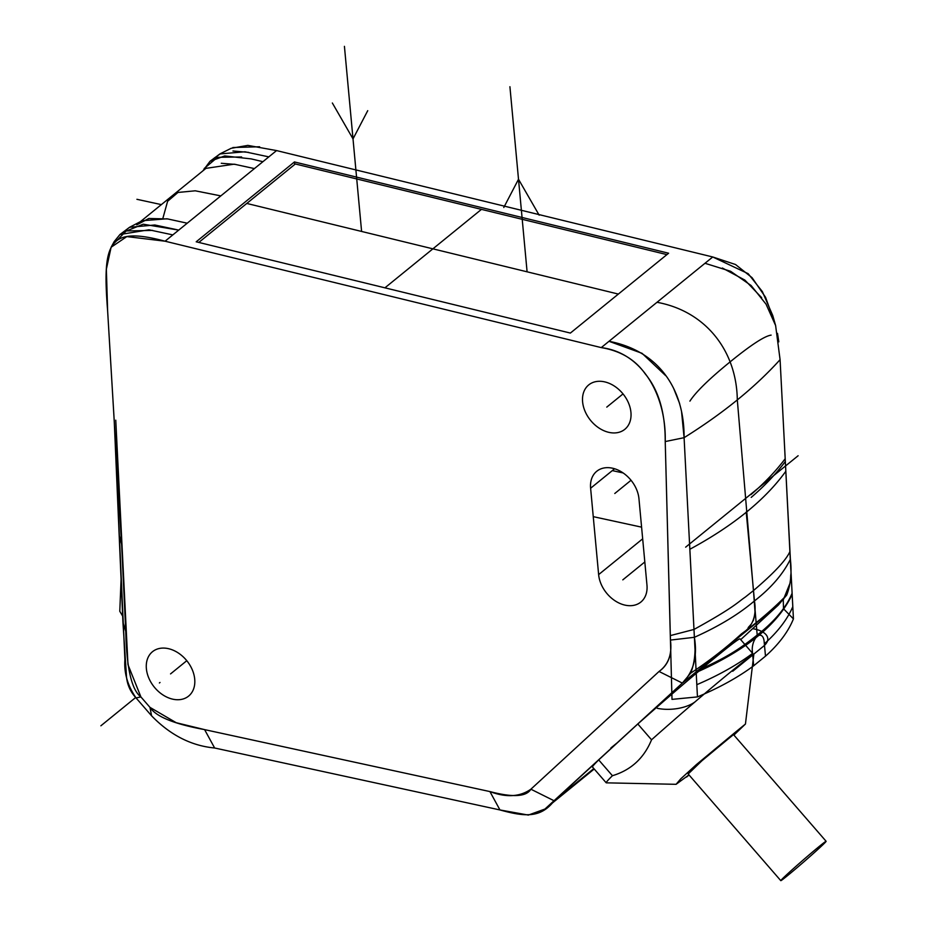 <?xml version="1.0" encoding="UTF-8"?>
<svg xmlns="http://www.w3.org/2000/svg" width="927" height="927" viewBox="0 0 927 927"><rect width="100%" height="100%" fill="white"/><g stroke="black" fill="none" stroke-linecap="round" stroke-linejoin="round"><path stroke-width="1.39" d="M694.659 642.724L697.452 696.907L672.005 699.375L665.227 441.565L670.418 640.082C672.272 654.335 668.483 664.798 659.039 671.472L530.881 789.201C526.409 796.803 512.747 797.591 489.919 791.577L204.6 729.619C174.16 724.033 155.945 716.606 149.965 707.359L140.904 696.93C131.669 690.036 126.617 668.205 125.759 631.449L121.611 544.126L107.625 310.812L106.362 269.189L111.101 247.254L126.825 236.594L165.076 241.205L601.252 347.602C620.58 350.858 635.215 359.595 645.169 373.813C658.61 389.977 665.296 412.561 665.215 441.565C666.409 397.66 643.906 352.909 601.252 347.602L609.004 341.298C659.364 350.962 684.462 389.815 684.091 437.683L693.975 629.456L670.325 635.598M590.615 488.239L598.633 574.613A28.61 20.939 -129.1 0 0 625.146 605.157A28.61 20.939 -129.1 0 0 640.847 602.075A28.61 20.939 -129.1 0 0 646.965 585.111L638.958 498.738A28.61 20.939 -129.1 0 0 612.446 468.193A28.61 20.939 -129.1 0 0 596.733 471.287A28.61 20.939 -129.1 0 0 590.615 488.239L614.589 468.761M582.608 401.866A28.61 20.939 -129.1 0 0 609.12 432.411A28.61 20.939 -129.1 0 0 624.821 429.317A28.61 20.939 -129.1 0 0 630.939 412.364A28.61 20.939 -129.1 0 0 604.427 381.82A28.61 20.939 -129.1 0 0 588.726 384.902A28.61 20.939 -129.1 0 0 582.608 401.866M168.193 648.61A28.61 20.939 -129.1 0 0 152.491 651.704A28.61 20.939 -129.1 0 0 148.865 678.17A28.61 20.939 -129.1 0 0 172.885 699.201A28.61 20.939 -129.1 0 0 188.598 696.107A28.61 20.939 -129.1 0 0 192.225 669.642A28.61 20.939 -129.1 0 0 168.193 648.61M769.758 310.777L775.621 325.574L772.759 315.539L762.376 291.623L748.193 273.697L712.747 256.976L704.995 263.28L730.592 271.275L751.102 285.516L766.061 304.183L775.621 325.574L780.082 359.664L789.966 551.438C786.328 559.896 774.161 572.944 753.477 590.569L745.181 597.162C737.707 602.156 735.169 606.745 693.975 629.456L694.393 637.301C695.945 650.997 694.705 662.956 690.673 673.164L682.342 683.083L544.937 809.051L528.344 815.076L499.966 809.955L214.635 747.996C191.298 745.818 170.278 735.088 151.576 715.806L136.049 697.927L140.904 696.93L149.965 707.359L151.576 715.806C170.278 735.088 191.298 745.818 214.635 747.996L499.966 809.955L489.919 791.577C506.235 797.718 519.896 796.93 530.881 789.201L659.039 671.472C668.471 664.532 672.26 654.068 670.418 640.082L667.788 540.059M753.477 590.569L755.007 611.716M746.223 512.075L754.462 600.916C756.872 616.131 752.504 627.139 741.357 633.952L730.337 644.08L682.342 683.083L778.321 605.064L740.696 639.642L778.321 605.064L786.664 595.146C790.685 584.937 791.925 572.979 790.383 559.282L780.082 359.664C755.192 387.208 723.199 413.222 684.091 437.683L694.381 637.301C697.625 656.571 693.616 671.832 682.342 683.083L554.184 800.812C540.789 818.135 525.099 816.93 499.966 809.955M774.022 320.649L765.551 297.289L752.098 277.706L735.517 264.508L712.747 256.976L704.995 263.28L712.747 256.976L276.57 150.58L247.833 145.388L231.159 148.297L219.908 153.928L210.035 161.286L202.943 170.811M114.288 422.075L124.902 659.665C123.928 672.967 127.648 685.725 136.049 697.927C129.873 691.206 126.64 683.373 126.362 674.427L122.932 622.284L114.288 422.075L120.742 571.681M122.665 616.165L119.792 611.275L121.078 579.363M152.631 230.394L126.223 230.95L112.712 244.728L114.206 241.576L119.965 234.508L148.957 229.803L172.828 234.902L165.076 241.205L276.57 150.58L262.909 161.692L251.205 158.899L224.716 155.933L210.035 161.286M268.818 156.883L244.937 151.785L219.908 153.928M570.383 333.071L196.2 241.796L294.438 161.947L668.622 253.222L570.383 333.071M121.611 544.126L119.166 535.064M826.119 841.299A30.012 0.904 -41 0 1 812.307 854.416A30.012 0.904 -41 0 1 787.266 875.841A30.012 0.904 -41 0 1 780.789 880.65A30.012 0.904 -41 0 1 794.601 867.545A30.012 0.904 -41 0 1 819.642 846.108A30.012 0.904 -41 0 1 826.119 841.299L733.5 734.624L727.255 739.7L735.54 732.087L696.316 764.671L680.708 778.889L676.084 784.312L606.293 782.84A97.706 2.943 -41 0 1 606.188 782.794L592.469 767A97.706 2.943 139 0 1 598.703 759.92L612.423 775.714C630.997 770.117 644.033 758.135 651.542 739.792L637.822 723.987A97.706 2.943 139 0 1 718.946 654.532A97.706 2.943 139 0 1 740.036 638.888L753.755 654.694A97.706 2.943 -41 0 1 753.778 654.798L745.447 724.022L733.906 735.088M651.542 739.792A97.706 2.943 -41 0 1 732.666 670.337A97.706 2.943 -41 0 1 753.755 654.694M606.188 782.794A97.706 2.943 -41 0 1 612.423 775.714M676.084 784.312L688.97 774.879M727.255 739.7L701.89 760.777L688.182 773.975L780.789 880.65M735.54 732.087L745.447 724.033M689.039 774.96L686.606 777.035M778.321 605.064L730.337 644.08M262.909 161.692L254.415 168.587L234.16 164.172L205.968 168.355L140.336 221.704M123.198 232.295L143.187 224.207L178.737 230.105L154.844 224.994L129.56 227.289L142.167 220.742L166.976 218.784L187.231 223.198L172.828 234.902M129.56 227.289L119.965 234.508M294.693 164.508L294.438 161.947M198.807 242.434L295.331 163.975L666.907 254.612M136.918 199.305L161.356 204.612M162.909 218.239L167.602 201.298L177.972 192.445L195.238 190.8L220.823 195.898M136.767 224.855L148.83 218.482L168.111 218.969M221.298 163.268L235.771 164.438M204.172 168.552L217.486 157.323L241.611 156.976M214.114 158.169L220.765 153.523M232.955 150.997L248.656 152.376M165.076 241.205C108.366 226.061 102.202 241.912 107.625 310.812L123.754 580.314M232.874 147.52L259.618 146.767M606.779 407.115L623.025 393.905M790.638 564.694L793.431 618.888A250.626 115.342 174.7 0 1 765.493 656.165L764.126 641.368A11.17 5.62 102.3 0 0 761.194 635.458A11.17 5.62 102.3 0 0 757.301 636.293A11.17 5.62 102.3 0 0 753.813 641.461A11.17 5.62 102.3 0 0 752.307 650.963L753.686 665.771A250.626 115.342 174.7 0 1 697.452 696.907L696.814 684.682A259.456 119.398 174.7 0 0 752.539 653.431M657 302.295C705.574 311.159 736.606 350.684 737.301 399.804L753.431 590.615M755.03 609.421L757.301 636.293M704.995 263.28L609.004 341.298L704.995 263.28L609.004 341.298L642.04 353.314L665.621 375.609M673.871 388.981L679.595 403.43M681.542 411.437L684.091 437.683L665.215 441.565M722.388 268.042L744.868 280.081L761.658 297.671M777.51 333.349L778.807 341.854M783.269 600.175L783.5 608.749L793.431 618.888L792.805 606.664A259.456 119.398 174.7 0 1 764.346 643.836M694.416 637.289L696.131 671.229C725.03 658.17 736.942 651.113 757.197 635.065C774.52 621.496 786.166 607.544 792.11 593.21L790.337 559.375M609.004 341.298L601.252 347.602L609.004 341.298M765.493 656.165L753.686 665.771M792.805 606.664L792.11 593.21M771.125 335.122C764.636 336.014 750.997 344.914 730.186 361.82C709.282 378.819 695.853 391.924 689.908 401.136M696.131 671.229L696.814 684.682M696.189 672.457C746.096 650.337 778.089 624.323 792.168 594.439M752.678 628.622L754.74 629.074A27.914 12.851 174.7 0 1 763.547 646.2L732.712 671.264M695.621 701.415A27.914 12.851 174.7 0 1 657.278 708.298M623.164 579.56L644.821 561.959L623.164 579.56M615.157 493.187L631.032 480.279L615.157 493.187M246.791 203.442L618.367 294.079M481.449 209.375L384.914 287.834M612.318 470.603L623.118 472.944M159.398 682.967L160.012 682.469M170.545 673.906L186.79 660.696M100.881 725.795L135.69 697.498M798.124 455.736L685.644 547.173M754.694 615.447L753.211 620.835M751.032 624.404L748.182 627.579M690.673 673.164C708.796 661.252 725.69 648.182 741.357 633.952L718.946 654.532M593.512 769.561L592.759 770.186M790.789 569.259L785.192 458.714L790.383 559.282C783.025 574.126 771.055 588.008 754.462 600.916C738.761 614.265 718.738 626.397 694.393 637.301L689.213 536.733L694.393 637.347M151.576 715.806L136.049 697.927M790.766 574.821L790.604 578.332M790.14 582.921L783.048 600.429M115.759 420.186L127.972 664.659L140.904 696.93M149.965 707.359L176.223 722.712L204.6 729.619L489.919 791.577M750.951 494.624A441.484 203.175 -5.3 0 0 785.192 458.714L785.192 458.714M751.206 497.393A435.203 200.278 -5.3 0 0 785.343 461.461M689.862 549.259C733.303 525.748 765.308 499.734 785.841 471.24M618.263 741.948L610.881 747.95M593.257 516.652L640.464 526.907A27.914 12.851 -5.3 0 0 641.588 527.127M614.786 493.488L631.032 480.279M622.805 579.862L644.821 561.959M527.092 271.808L509.92 86.721L527.092 271.808M361.6 231.449L344.427 46.35L361.6 231.449M503.79 207.486L518.506 179.259L539.166 215.168L518.506 179.259L503.79 207.486M367.729 110.672L353.013 138.899L332.353 103.001L353.013 138.899L367.729 110.672M694.393 637.301L670.418 640.082M254.415 168.587L187.231 223.198M117.926 482.99L116.535 474.033M122.932 622.284L125.759 631.449M204.6 729.619L214.635 747.996M530.881 789.201L554.184 800.812L593.848 768.576M682.342 683.083L659.039 671.472M741.357 633.952C757.95 621.959 773.048 609.016 786.664 595.146M598.633 574.613L642.678 538.819M114.206 241.576L111.101 247.254M544.949 809.051L594.219 769.004"/></g></svg>
